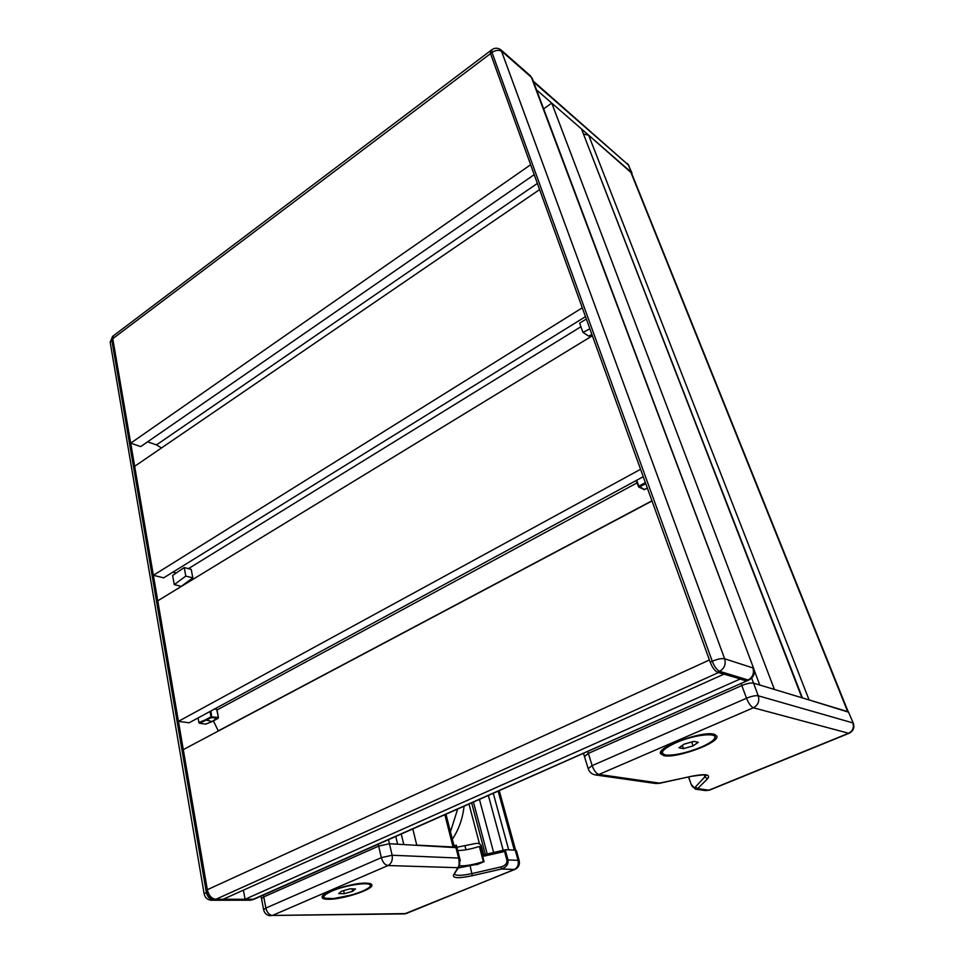 <?xml version="1.0" encoding="UTF-8"?>
<svg xmlns="http://www.w3.org/2000/svg" width="964" height="964" viewBox="0 0 964 964"><rect width="100%" height="100%" fill="white"/><g stroke="black" fill="none" stroke-linecap="round" stroke-linejoin="round"><path stroke-width="1.45" d="M491.941 49.658L490.327 50.875L490.531 53.61L710.203 662.184C712.384 667.606 714.818 670.956 717.493 672.245L747.016 680.837L253.291 899.255L215.888 899.279L223.142 899.267L723.892 674.173L718.517 672.559L215.888 899.279C211.586 898.737 208.73 895.544 207.332 889.7L183.293 749.618L652.013 500.979L709.408 659.991L207.332 889.7M589.896 328.869L582.955 332.411L579.629 323.145L586.329 319.012M591.908 334.472L588.703 336.111L582.955 332.411M215.731 899.279L214.514 899.279C211.08 898.81 208.79 896.255 207.658 891.604L112.764 338.689L113.475 335.725L112.764 338.689L130.694 443.175L530.646 164.736L490.531 53.61L492.026 52.478C495.894 49.971 499.28 49.694 502.16 51.634L531.369 77.289L753.74 668.594C755.125 673.631 753.547 677.415 749.016 679.945L746.04 680.873L740.027 679.054L245.073 899.267L243.398 890.17M254.749 898.93L746.895 680.885M212.454 721.325L206.055 723.988M205.742 724.121L199.536 723.265L211.658 717.529L211.02 716.782L205.272 719.879L212.092 721.518L218.226 717.481L211.02 716.782L210.044 711.456M205.272 719.879L198.885 722.518L199.536 723.265M198.885 722.518L198.078 717.939M181.304 586.341L174.267 584.63L172.628 575.46L184.22 567.555L191.221 569.363L192.8 577.858L181.304 586.341M184.22 567.555L185.787 576.086L192.8 577.858M185.787 576.086L174.267 584.63M464.058 806.193C462.708 818.557 458.804 829.558 452.345 839.222M457.671 809.025L450.465 831.824M456.888 847.26L475.65 843.488C478.566 843.054 480.446 843.837 481.277 845.85L484 856.14L504.57 851.489L505.871 849.718L515.258 850.164L516.415 850.634L519.198 860.719M458.876 857.996L455.948 847.645L458.575 857.936C459.539 862.491 459.31 865.744 457.876 867.696L459.081 866.696C459.888 865.094 459.828 862.214 458.924 858.081L459.177 865.491M395.77 836.451L397.59 844.151L389.444 843.729L378.671 846.103L263.75 896.918L261.521 898.725L263.75 896.918L378.671 846.103L389.444 843.729L455.948 847.645M515.258 850.164L518.066 860.346L507.98 859.936C508.606 864.25 506.401 867.287 501.364 869.034L514.39 869.444L406.025 913.595L272.402 915.451L387.998 865.539L457.876 867.696L453.442 875.252C452.863 878.288 459.141 878.433 472.288 875.698L501.364 869.034L501.196 866.877L472.107 873.529C462.274 875.649 456.454 875.89 454.634 874.252M366.115 883.12C369.887 883.205 371.827 883.868 371.935 885.109C373.068 889.627 342.341 899.593 328.387 899.279C324.302 899.255 322.205 898.593 322.084 897.267C320.795 892.784 352.571 882.554 366.115 883.12M478.506 863.973L458.334 867.974M476.565 864.78L484.061 861.659L480.048 846.476L479.373 846.44C470.902 849.115 463.696 850.489 457.731 850.573M484.061 861.659L483.374 861.635L479.373 846.44M459.515 861.274L460.346 860.768L456.358 845.223L454.044 845.874M483.374 861.635C473.167 864.792 465.178 866.178 459.418 865.768M460.346 860.768L459.623 860.744L455.647 845.187M344.305 893.676L338.713 893.64L341.485 891.23L349.908 888.844L355.463 888.892L352.631 891.302L344.305 893.676L343.642 890.628M352.631 891.302L352.101 888.868M632.143 174.617L631.372 172.351L536.538 89.881M659.738 783.274L655.279 783.443M706.299 775.189L695.285 787.154L697.659 788.588L707.6 778.731C710.902 774.405 705.624 773.562 691.742 776.225L660.027 783.202L598.957 774.454L753.402 707.769L848.621 733.267L708.877 790.203L697.659 788.588L695.526 789.167L705.624 790.601L709.54 790.119L849.115 733.267M695.381 789.142L691.176 784.359M713.95 734.194L716.891 736.159C719.65 742.846 676.366 758.632 663.798 755.668L660.424 753.559C657.315 747.028 702.081 730.736 713.95 734.194M853.309 723.205L848.38 711.818L753.535 683.139C750.787 682.669 746.895 683.476 741.834 685.537L588.365 753.39L584.485 756.595L583.461 753.294M683.464 748.63L678.969 747.775L684.139 744.148L693.863 741.388L698.298 742.292L693.068 745.907L683.464 748.63L682.355 745.389M693.068 745.907L691.718 741.991M204.187 894.05L204.163 893.905C205.079 897.858 207.525 899.978 211.502 900.256L213.177 899.882C209.73 899.424 207.453 896.869 206.32 892.218L111.716 339.485L112.427 336.52L490.327 50.875L490.531 53.61L111.716 339.485L110.221 342.533M539.611 189.583L582.28 307.805L153.372 575.303L134.659 466.299L539.611 189.583M592.378 335.749L640.578 469.287L178.436 721.337L157.747 600.813L592.378 335.749M245.073 899.267L214.514 899.279M534.225 174.653L140.708 446.585L130.694 443.175M161.506 447.959L156.505 444.898L147.6 441.813M585.473 316.65L163.699 577.846L153.372 575.303M176.014 572.929L172.905 572.146M189.269 581.593L188.775 580.834M218.322 731.037L213.43 720.879M643.253 476.698L189.101 722.807L178.436 721.337M802.434 697.924L581.774 129.694L801.928 697.767L774.405 689.453L551.733 103.088L543.66 108.86M754.125 669.956L759.777 685.03L753.535 683.139C750.787 682.669 746.895 683.476 741.834 685.537L588.365 753.39L584.437 756.463L588.221 768.778M580.955 128.501L551.733 103.088M444.838 814.713L453.056 846.982L416.749 845.127L412.809 828.907M403.759 844.464L401.265 834.017M493.267 793.251L508.691 849.826L514.318 850.115L498.123 791.107M848.175 711.757L631.444 172.881L588.643 135.189L583.449 134.008M848.32 712.095L809.097 699.936L588.643 135.189M647.326 487.977L644.398 489.555L638.819 486.157L638.831 487.145L644.53 489.567M645.784 483.723L638.831 487.145L636.204 480.518M643.735 489.579L644.615 489.435M645.386 482.615L638.819 486.157L636.698 480.253M636.252 480.494L638.409 486.519M532.285 78.542L530.284 75.674L501.075 50.008L724.639 658.786C726.085 664.329 724.386 668.51 719.566 671.306L748.04 679.981C752.739 677.306 754.366 673.282 752.932 667.932L724.639 658.786C721.662 658.207 717.541 659.039 712.263 661.244C714.457 666.666 716.879 670.016 719.566 671.306L717.493 672.245M501.075 50.008C498.063 47.706 494.978 47.622 491.809 49.754L492.026 52.478L712.263 661.244L710.203 662.184M530.284 75.674L532.369 78.771L753.691 668.474M216.78 709.721L218.43 717.614M210.995 710.938L211.658 717.529L218.057 718.385M214.466 709.058L216.719 709.396M254.556 899.014L250.303 900.207L253.231 899.605M207.658 891.604L204.163 893.905L110.173 342.22L112.668 336.34M505.642 849.814L483.639 854.779L505.871 849.718M388.492 839.668L392.143 855.249L458.924 858.081L456.55 848.766M453.442 875.252L458.876 867.046M472.288 875.698L470.215 866.226M505.329 850.152L507.98 859.936L506.895 860.081C507.317 863.31 505.425 865.576 501.196 866.877M504.57 851.489L506.895 860.081M514.39 869.444C517.632 867.648 518.861 864.624 518.066 860.346L519.21 860.792C519.945 864.684 518.608 867.516 515.198 869.287L514.39 869.444M378.237 844.223L381.334 857.647L392.143 855.249C392.878 860.081 391.492 863.515 387.998 865.539C384.937 864.985 382.72 862.346 381.334 857.647L265.859 908.052C267.04 912.571 269.221 915.041 272.402 915.451L404.519 913.896L515.101 869.323M263.413 895.098L265.859 908.052L263.618 909.835M464.949 845.874L465.961 849.79M323.097 895.484L322.856 896.291L324.76 898.219L333.664 898.569L352.125 894.869C369.043 889.615 371.983 885.458 370.851 884.591L370.224 883.614M322.759 895.833L322.928 896.665M331.676 891.17C346.63 884.591 372.538 881.229 370.2 886.037C368.814 890.579 342.304 898.87 329.616 898.749C321.277 898.315 321.964 895.785 331.676 891.17M533.586 82.024L628.444 165.049L533.225 81.072M631.372 172.351L628.444 165.049L631.998 173.183M704.335 774.827L705.178 777.273L707.6 778.731M695.285 787.154C693.743 788.263 692.333 787.239 691.08 784.081L688.525 776.984M691.08 784.081L688.658 776.96M848.38 711.818L853.333 723.265C854.67 727.76 853.285 731.086 849.176 733.243L848.621 733.267C852.803 731.025 854.212 727.579 852.839 722.892L758.258 695.803C759.692 701.153 758.078 705.142 753.402 707.769C750.944 706.636 748.654 703.467 746.51 698.237L592.137 765.621C593.945 770.634 596.21 773.574 598.957 774.454L595.415 774.936L655.351 783.455M751.655 678.126L758.258 695.803C755.523 695.369 751.607 696.177 746.51 698.237L741.063 683.464M587.751 751.39L592.137 765.621L588.173 768.645C589.402 772.164 591.812 774.261 595.415 774.936M661.521 750.848L661.184 752.426C660.557 754.716 667.269 757.704 689.923 751.305C701.961 747.305 710.034 743.328 714.131 739.376L715.553 735.677L714.167 734.243M660.93 751.643L661.304 752.788M676.258 742.581C696.406 733.761 721.482 731.965 713.673 739.677C706.974 747.088 675.583 757.005 665.437 754.957C659.171 753.029 662.786 748.908 676.258 742.581M537.382 183.413L156.505 444.898M580.918 326.736L188.438 568.639M651.953 500.798L218.298 730.881M637.047 482.868L217.02 710.01M471.637 802.843L485.278 854.369M473.432 802.048L487.194 853.935M479.445 799.385L493.64 852.477M488.362 795.433L503.22 850.32M847.681 711.601L630.613 171.676M647.35 488.061L644.554 489.555M748.895 679.994L747.016 680.837M212.273 721.494L205.922 724.097M218.033 718.397L212.321 721.47M216.936 709.528L218.43 717.602M250.303 900.207L211.502 900.256M404.519 913.896L406.796 913.45M261.039 896.146L263.594 909.715C264.558 913.547 266.968 915.571 270.812 915.8M629.058 165.88L627.395 163.555M706.275 775.056L706.516 775.333C707.793 774.369 702.816 774.695 691.586 776.309L657.4 783.575M705.624 790.601L709.468 790.143M715.433 735.339L715.155 734.544M454.345 847.055L445.971 814.219M468.986 804.012L479.494 843.849M499.244 790.601L515.632 850.2"/></g></svg>
